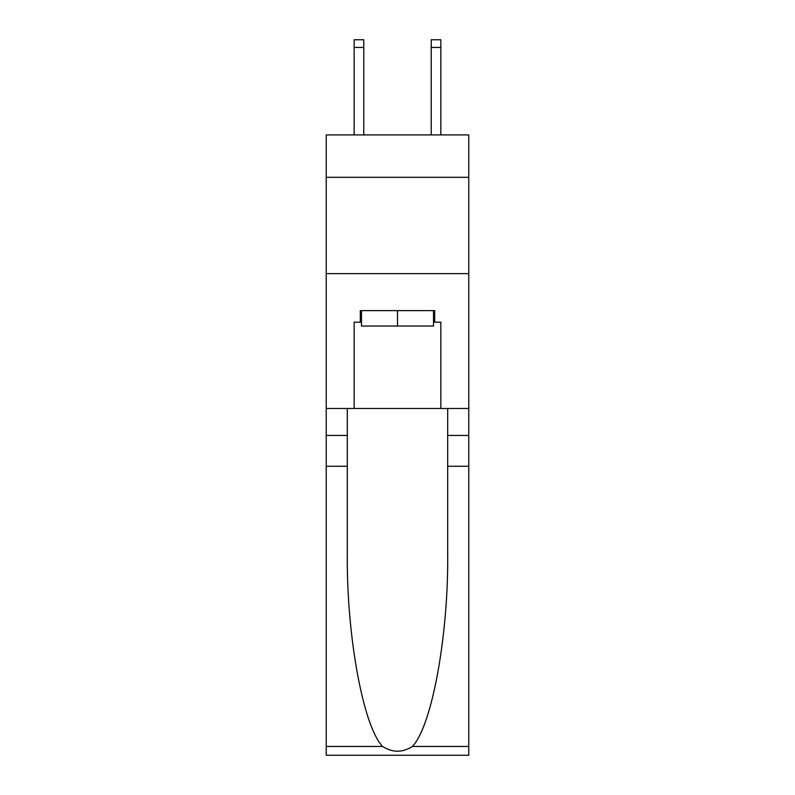 <?xml version="1.0" encoding="UTF-8"?>
<svg xmlns="http://www.w3.org/2000/svg" width="795" height="795" viewBox="0 0 795 795"><rect width="100%" height="100%" fill="white"/><g stroke="black" fill="none" stroke-linecap="round" stroke-linejoin="round"><path stroke-width="1.19" d="M468.782 177.305L468.782 134.921L326.218 134.921L326.218 177.305L468.782 177.305L468.782 408.481L440.847 408.481L440.847 322.174L434.686 322.174L434.686 310.616L360.314 310.616L360.314 322.174L361.477 322.174M326.218 466.277L347.316 466.277L347.316 552.187C346.292 634.301 362.947 726.034 382.594 746.455C392.521 752.795 402.459 752.795 412.406 746.455L468.782 746.455L468.782 755.25L326.218 755.25L326.218 177.305M431.218 134.921L431.218 39.75L440.847 39.75L440.847 134.921M433.523 310.616L433.523 326.029L361.477 326.029L361.477 310.616M397.5 310.616L397.5 326.029M412.406 746.455C432.053 726.034 448.708 634.301 447.684 552.187L447.684 408.481M447.684 466.277L468.782 466.277L468.782 408.481M347.316 408.481L347.316 466.277M468.782 746.455L468.782 466.277M326.218 408.481L354.153 408.481L354.153 322.174L360.314 322.174M326.218 273.629L468.782 273.629M354.153 408.481L440.847 408.481M433.523 322.174L434.686 322.174M431.218 39.75L440.847 39.75L431.218 39.75M363.782 134.921L363.782 47.452L354.153 47.452L354.153 39.75L363.782 39.75L363.782 47.452M354.153 134.921L354.153 47.452M447.684 435.451L468.782 435.451M347.316 435.451L326.218 435.451M326.218 746.455L382.594 746.455M363.782 39.75L354.153 39.75M431.218 47.452L440.847 47.452"/></g></svg>
